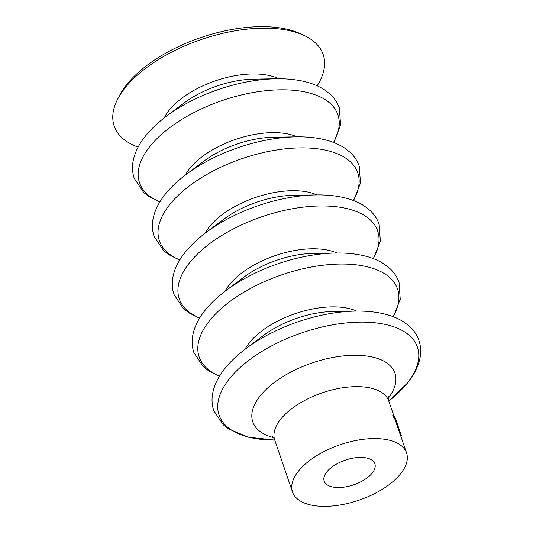 <?xml version="1.0" encoding="UTF-8"?>
<svg xmlns="http://www.w3.org/2000/svg" width="533" height="533" viewBox="0 0 533 533"><rect width="100%" height="100%" fill="white"/><g stroke="black" fill="none" stroke-linecap="round" stroke-linejoin="round"><path stroke-width="0.8" d="M298.607 470.965A60.269 29.295 161.1 0 0 292.504 491.986A60.269 29.295 161.1 0 0 340.087 504.998A60.269 29.295 161.1 0 0 400.443 473.957A60.269 29.295 161.1 0 0 406.546 452.943A60.269 29.295 161.1 0 0 358.962 439.932A60.269 29.295 161.1 0 0 298.607 470.965M317.168 85.82A110.438 53.68 161.1 0 0 304.25 35.531A110.438 53.68 161.1 0 0 125.368 87.545A110.438 53.68 161.1 0 0 117.5 99.464A110.438 53.68 161.1 0 0 138.114 147.121M304.25 35.531L300.539 33.786A107.146 52.074 161.1 0 0 126.994 84.247A107.146 52.074 161.1 0 0 119.365 95.813L117.5 99.464M372.154 473.131A26.783 13.019 161.1 0 0 374.866 463.783A26.783 13.019 161.1 0 0 353.719 458A26.783 13.019 161.1 0 0 326.896 471.798A26.783 13.019 161.1 0 0 324.184 481.139A26.783 13.019 161.1 0 0 345.331 486.922A26.783 13.019 161.1 0 0 372.154 473.131M393.301 414.827A60.935 29.615 161.1 0 1 395.613 418.958L401.302 435.568L400.669 435.787A60.269 29.295 161.1 0 0 400.343 434.975L395.239 420.071A60.269 29.295 161.1 0 0 393.281 416.793L392.694 415.087L393.301 414.827L393.887 416.526L393.281 416.793M401.302 435.568A60.935 29.615 161.1 0 0 400.976 434.748L400.343 434.975M400.976 434.748L395.866 419.837L395.239 420.071M395.866 419.837A60.935 29.615 161.1 0 0 393.887 416.526M388.297 396.385C388.004 396.838 388.157 398.384 388.764 401.009L407.412 383.114C414.274 374.686 418.512 366.091 420.117 357.317C421.13 351.467 420.73 345.844 418.918 340.454C417.046 335.077 413.914 330.387 409.524 326.383L404.101 322.179C398.464 318.507 391.828 315.749 384.193 313.917C375.598 311.858 366.104 310.919 355.698 311.092A104.841 50.955 161.1 0 0 245.746 348.742C237.578 354.851 230.762 361.281 225.292 368.03C218.43 376.445 214.193 385.039 212.587 393.814C211.568 399.663 211.967 405.287 213.78 410.69L223.167 424.748L228.584 428.952L248.465 437.207L274.728 440.065L292.504 491.986M393.374 316.755L400.23 299.246L399.037 282.37C397.158 276.993 394.027 272.303 389.636 268.306L384.22 264.101C378.577 260.424 371.941 257.672 364.305 255.84C355.718 253.775 346.217 252.835 335.81 253.015A104.841 50.955 161.1 0 0 225.859 290.658C217.697 296.768 210.875 303.197 205.405 309.946C198.542 318.368 194.305 326.962 192.699 335.73C191.687 341.58 192.087 347.21 193.892 352.606L203.293 366.671L208.716 370.875L219.443 376.305M373.486 258.672L380.349 241.163L379.15 224.286C377.271 218.916 374.139 214.226 369.755 210.222L364.332 206.018C358.696 202.34 352.06 199.589 344.425 197.756C335.83 195.698 326.329 194.752 315.929 194.931A104.841 50.955 161.1 0 0 205.971 232.581C197.81 238.691 190.994 245.12 185.517 251.862C178.655 260.284 174.424 268.879 172.812 277.653C171.799 283.503 172.199 289.126 174.011 294.522L183.405 308.594L188.829 312.798L199.555 318.221M353.606 200.595L360.461 183.085L359.262 166.209C357.39 160.833 354.252 156.142 349.868 152.145L344.445 147.934C338.808 144.263 332.172 141.512 324.537 139.679C315.942 137.614 306.448 136.675 296.042 136.854A104.841 50.955 161.1 0 0 186.084 174.498C177.922 180.607 171.106 187.036 165.63 193.785C158.774 202.2 154.537 210.801 152.931 219.569C151.912 225.419 152.311 231.049 154.124 236.445L163.518 250.51L168.941 254.714L179.668 260.144M333.718 142.511L340.574 125.002L339.381 108.126C337.502 102.749 334.371 98.065 329.98 94.061L324.557 89.857C318.921 86.179 312.285 83.428 304.649 81.596C296.062 79.537 286.561 78.591 276.154 78.771A104.841 50.955 161.1 0 0 166.203 116.414C158.041 122.53 151.219 128.953 145.749 135.702C138.886 144.123 134.649 152.718 133.043 161.492C132.031 167.342 132.424 172.965 134.236 178.362L143.637 192.426L149.06 196.637L159.787 202.06M276.154 78.771L253.788 79.15A66.445 32.293 161.1 0 0 184.105 103.009L166.203 116.414M296.042 136.854L273.676 137.228A66.445 32.293 161.1 0 0 203.992 161.086L186.084 174.498M315.929 194.931L293.556 195.311A66.445 32.293 161.1 0 0 223.88 219.17L205.971 232.581M335.81 253.015L313.444 253.388A66.445 32.293 161.1 0 0 243.761 277.247L225.859 290.658M355.698 311.092L333.332 311.472A66.445 32.293 161.1 0 0 263.648 335.33L245.746 348.742M280.824 419.038A60.269 29.295 161.1 0 0 274.728 440.058A104.848 50.961 161.1 0 1 229.656 378.49A104.848 50.961 161.1 0 1 365.831 322.179A104.848 50.961 161.1 0 1 406.826 383.693A104.848 50.961 161.1 0 1 388.77 401.023A60.269 29.295 161.1 0 0 341.187 387.997A60.269 29.295 161.1 0 0 280.824 419.038M388.204 398.304A75.133 36.517 161.1 0 0 357.157 355.284A75.133 36.517 161.1 0 0 260.384 395.659A75.133 36.517 161.1 0 0 273.509 437.573M356.664 311.079A66.445 32.293 161.1 0 0 249.484 342.579A66.445 32.293 161.1 0 0 244.973 349.322M393.127 316.662A104.841 50.955 161.1 0 0 339.075 264.075A104.841 50.955 161.1 0 0 209.775 320.406A104.841 50.955 161.1 0 0 219.576 376.078M336.783 253.002A66.445 32.293 161.1 0 0 229.596 284.495A66.445 32.293 161.1 0 0 225.086 291.245M373.24 258.578A104.841 50.955 161.1 0 0 319.187 205.991A104.841 50.955 161.1 0 0 189.888 262.329A104.841 50.955 161.1 0 0 199.695 317.994M316.895 194.918A66.445 32.293 161.1 0 0 209.709 226.412A66.445 32.293 161.1 0 0 205.198 233.161M353.359 200.495A104.841 50.955 161.1 0 0 299.306 147.907A104.841 50.955 161.1 0 0 170 204.246A104.841 50.955 161.1 0 0 179.808 259.917M297.008 136.841A66.445 32.293 161.1 0 0 189.828 168.335A66.445 32.293 161.1 0 0 185.317 175.077M333.471 142.418A104.841 50.955 161.1 0 0 279.419 89.83A104.841 50.955 161.1 0 0 150.119 146.169A104.841 50.955 161.1 0 0 159.92 201.834M278.619 78.751A67.025 32.58 161.1 0 0 169.361 109.985A67.025 32.58 161.1 0 0 164.244 117.913M272.256 436.114C272.776 436.294 273.596 437.606 274.728 440.058M388.764 401.009L393.654 415.287M400.669 435.787L406.546 452.943"/></g></svg>

